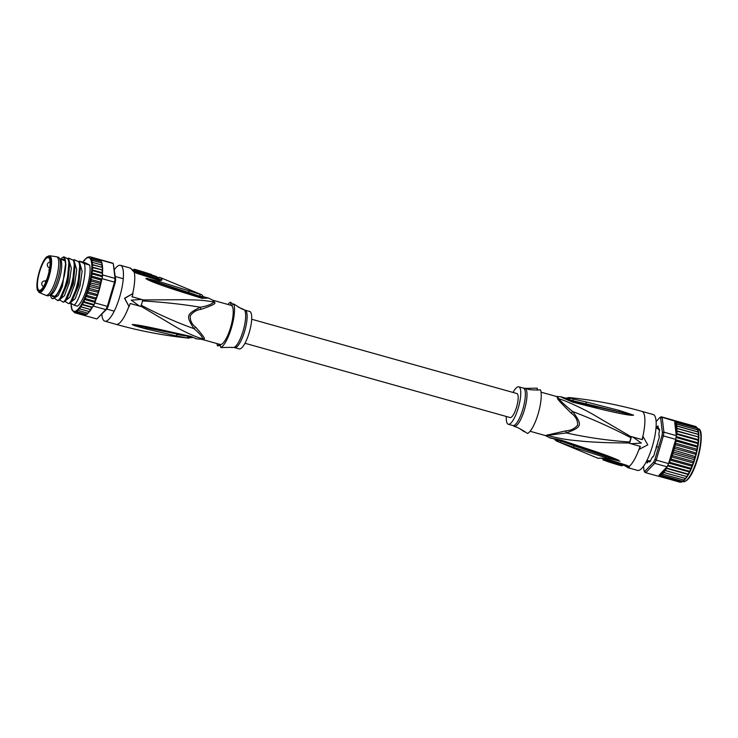 <?xml version="1.0" encoding="UTF-8"?>
<svg xmlns="http://www.w3.org/2000/svg" width="738" height="738" viewBox="0 0 738 738"><rect width="100%" height="100%" fill="white"/><g stroke="black" fill="none" stroke-linecap="round" stroke-linejoin="round"><path stroke-width="1.11" d="M39.621 271.824A16.974 4.557 -74.4 0 0 39.188 290.292A16.974 4.557 -74.4 0 0 47.887 276.086A16.974 4.557 105.6 0 0 48.348 257.617A16.974 4.557 105.6 0 0 39.621 271.824M49.437 255.726L46.586 256.925C43.902 259.619 41.466 264.527 39.289 271.639C37.02 279.665 36.365 285.772 37.334 289.979L39.142 292.479A19.096 5.129 -74.4 0 0 49.114 276.547A19.096 5.129 105.6 0 0 49.437 255.726L56.503 256.75A20.018 5.378 105.6 0 1 56.688 256.787A20.018 5.378 105.6 0 1 56.162 278.577A20.018 5.378 -74.4 0 1 45.894 295.338L47.509 295.79A20.018 5.378 -74.4 0 0 48.643 295.689A20.018 5.378 -74.4 0 0 57.776 279.029A20.018 5.378 105.6 0 0 59.224 257.913A20.018 5.378 105.6 0 0 58.302 257.239L56.688 256.787M39.142 292.479L45.71 295.274A20.018 5.378 -74.4 0 0 45.894 295.338M59.224 257.913L60.654 259.794A18.57 4.991 105.6 0 1 59.308 279.37A18.57 4.991 -74.4 0 1 50.839 294.831L48.643 295.689M142.895 299.812L140.921 306.473A251.796 13.395 16.5 0 1 139.556 306.104L131.207 300.163L141.53 299.434A251.796 13.395 -163.5 0 0 142.895 299.812L131.936 296.694M139.556 306.104L130.174 303.475A29.88 8.026 -74.4 0 1 129.076 306.621L124.75 298.355L132.96 293.512A29.88 8.026 -74.4 0 1 132.148 296.805L141.53 299.434M132.96 293.512L124.537 298.244L129.076 306.621M212.35 300.025A20.378 5.48 105.6 0 1 212.433 300.071A20.378 5.48 105.6 0 1 213.762 302.036A4.059 3.607 162.8 0 0 214.454 302.303C216.649 303.263 212.147 305.615 200.957 309.36C196.409 310.015 192.858 312.137 190.284 315.707C189.952 320.366 191.751 324.203 195.671 327.202C203.254 335.698 205.902 339.618 203.596 338.973A4.059 3.755 58.3 0 0 202.858 338.834C196.714 337.561 183.771 331.436 176.52 327.331L140.764 306.113M186.889 337.838L191.88 337.58L188.458 336.685L186.889 337.838L175.773 335.845L177.102 334.526L189.02 336.399M195.671 327.202L193.956 328.641C199.232 333.115 202.203 336.51 202.858 338.834A20.378 5.48 105.6 0 1 201.456 339.259L196.778 338.89L190.782 336.399L168.651 331.454C151.336 327.506 139.888 325.218 134.298 324.6L132.185 324.563L134.602 325.689L145.165 328.668L175.773 335.845M114.491 269.499A29.013 7.795 105.6 0 1 120.46 265.311A29.013 7.795 105.6 0 1 119.694 296.888A29.013 7.795 105.6 0 1 104.805 321.178A29.013 7.795 105.6 0 1 101.862 314.259M134.076 271.418L132.047 269.979L134.224 272.082L137.028 273.392L158.301 280.172C160.81 280.855 162.009 280.606 161.89 279.416A27.989 7.518 -74.4 0 0 160.146 277.488L160.146 277.488A27.989 7.518 -74.4 0 0 158.375 277.608M142.323 300.919C163.033 302.11 182.36 304.213 200.302 307.229C207.267 305.993 211.76 304.259 213.762 302.036C201.133 299.693 195.349 300.062 184.62 299.683L142.591 299.942M156.207 277.479L160.146 277.488L201.778 294.794L159.122 281.547L147.093 278.466L145.82 278.53L147.609 279.674C153.744 282.599 164.694 286.565 180.459 291.565L179.887 290.32L145.949 278.577L159.205 282.949L145.949 278.577L147.609 279.674M214.454 302.303A20.304 5.461 105.6 0 0 213.144 300.348A20.304 5.461 105.6 0 0 213.051 300.301A20.304 5.461 105.6 0 0 212.858 300.237L208.448 298.051L202.064 298.337L180.459 291.565M157.111 277.34A27.371 7.352 -74.4 0 1 159.417 279.342L157.969 279.582L134.104 271.455M135.183 272.184L134.971 271.944A27.841 7.481 -74.4 0 0 133.264 270.117M157.222 277.875A27.057 7.269 105.6 0 1 158.19 279.305L157.434 279.425M144.454 274.73L144.796 273.586L157.277 277.682L156.936 278.826L144.454 274.73A27.693 7.445 -74.4 0 0 143.089 273.078L142.748 274.204L140.183 273.429A27.786 7.472 -74.4 0 0 139.122 271.99L134.436 270.459M140.183 273.429L140.524 272.285L143.089 273.06A28.893 7.767 -74.4 0 0 142.231 271.833L143.357 272.174A28.865 7.758 -74.4 0 0 142.471 271.63L141.355 271.289A28.893 7.767 -74.4 0 0 141.299 271.27L138.716 270.486A28.948 7.777 105.6 0 1 138.781 270.514L137.342 270.099L138.781 270.514M133.624 270.209L133.873 269.37A28.994 7.795 105.6 0 1 134.768 269.342L139.454 270.874A28.948 7.777 105.6 0 1 140.524 272.285M138.015 270.283L134.768 269.342L134.436 270.449M139.454 270.874L139.122 271.99M143.024 273.291L143.357 272.174M157.277 277.682A28.293 7.601 -74.4 0 0 156.567 276.575L146.908 273.383A28.764 7.731 -74.4 0 0 145.856 272.691L143.015 271.796A28.847 7.749 105.6 0 1 144.796 273.586M148.089 273.401A28.671 7.703 105.6 0 1 148.107 273.401A28.671 7.703 105.6 0 1 148.126 273.411L146.475 272.885A28.736 7.721 105.6 0 1 147.351 273.429L151.816 274.877A28.551 7.675 -74.4 0 0 150.939 274.333L148.107 273.401M231.538 347.33L220.846 347.57L220.035 344.415A20.304 5.461 -74.4 0 0 220.164 344.452A20.304 5.461 -74.4 0 0 230.653 327.22A20.304 5.461 -74.4 0 0 231.547 305.55L231.243 305.384A20.304 5.461 -74.4 0 0 231.114 305.347L212.858 300.237M233.365 304.388L230.431 302.229L231.086 305.209M243.974 309.646A19.677 5.286 -74.4 0 1 244.047 309.692L245.127 310.172A19.437 5.221 105.6 0 1 245.394 310.283A19.437 5.221 105.6 0 1 245.45 310.311A19.437 5.221 105.6 0 1 244.73 330.919A19.437 5.221 105.6 0 1 234.638 347.607L233.466 347.46A19.677 5.286 -74.4 0 0 243.429 329.886A19.677 5.286 -74.4 0 0 244.047 309.692L238.309 307.1M219.73 344.249L217.507 345.845A23.791 6.393 105.6 0 1 216.954 343.557M227.913 304.453A23.791 6.393 105.6 0 1 230.431 302.229M217.507 345.845L220.542 345.513M242.903 308.954C243.863 310.209 240.819 308.539 233.771 303.955A23.791 6.393 105.6 0 1 231.428 327.884A23.791 6.393 105.6 0 1 220.846 347.57M233.771 303.955L231.547 305.55M200.957 309.36L200.302 307.229C186.299 314.176 185.792 315.91 193.956 328.641C176.917 322.589 159.288 314.757 141.069 305.154M234.638 347.607L239.232 348.889A19.437 5.221 -74.4 0 0 249.352 332.1A19.437 5.221 -74.4 0 0 249.988 311.565A19.437 5.221 -74.4 0 0 249.712 311.464L245.127 310.172M159.122 281.547L159.205 282.949L189.048 292.617L189.288 293.29L179.887 290.32L201.4 297.405L189.288 293.29M202.064 298.337L201.4 297.405L203.946 296.888L208.448 298.051M199.758 294.388L200.376 296.427L189.048 292.617L188.716 290.587M203.771 297.008L200.671 297.054L200.376 296.427L203.919 296.833M191.963 337.137L192.904 337.497L191.88 337.58M145.165 328.668L145.958 327.672L177.646 334.176M132.185 324.563L189.786 336.629M134.298 324.6L132.314 324.591M168.651 331.454L167.554 331.952L164.86 331.353M190.007 336.676L192.904 337.497M52.961 295.809A18.856 5.065 -74.4 0 0 53.477 296.224A18.856 5.065 -74.4 0 0 53.736 296.325A18.856 5.065 -74.4 0 0 54.981 296.159M64.889 260.809A18.856 5.065 -74.4 0 0 64.169 260.117A18.856 5.065 -74.4 0 0 63.911 260.016A18.856 5.065 -74.4 0 0 62.979 260.053M51.789 295.486A19.437 5.221 -74.4 0 0 52.776 296.63A19.437 5.221 -74.4 0 0 54.658 296.39A19.437 5.221 -74.4 0 0 63.311 279.434A19.437 5.221 -74.4 0 0 64.723 260.44A19.437 5.221 -74.4 0 0 63.8 259.416A19.437 5.221 -74.4 0 0 61.807 259.73M90.294 279.296L92.176 277.543L90.894 275.938L92.73 274.075L91.346 272.719L93.108 270.791L91.623 269.711L93.311 267.737L91.724 266.944L93.329 264.988L91.733 263.936L93.154 262.571L91.401 262.368L92.803 260.542L91.244 259.97L92.278 258.918L90.885 258.411L91.577 257.746L100.193 260.154A29.013 7.795 -74.4 0 0 99.824 259.776L113.283 263.549L115.654 279.434A27.85 7.481 -74.4 0 1 115.22 282.571L108.2 306.27A27.85 7.481 -74.4 0 1 106.909 308.964L96.872 318.954L83.412 315.181A29.013 7.795 -74.4 0 0 83.874 315.227L75.267 312.82L74.99 312.063L76.383 312.58L76.042 311.288L77.601 311.86L77.379 309.702L78.911 310.68L78.588 308.438L80.276 309.056L79.972 306.621L81.678 307.017L81.318 304.499L83.099 304.6L82.656 302.036L84.501 301.851L83.984 299.277L85.876 298.798L85.267 296.261L87.195 295.514L86.484 293.041L97.425 295.79L97.038 294.453L88.431 292.045L87.61 289.683L98.551 292.377L98.172 290.855L89.566 288.447L88.634 286.233L99.575 288.881L99.187 287.202L90.58 284.794L89.529 282.746L100.469 285.366L100.064 283.549L91.447 281.132L90.294 279.296L101.051 282.313L100.469 285.366M115.654 279.434L115.027 278.401L102.647 274.942A29.013 7.795 105.6 0 1 102.416 276.787A29.013 7.795 105.6 0 1 102.13 278.687L114.51 282.156A29.013 7.795 -74.4 0 0 115.027 278.401L113.283 263.549A29.013 7.795 -74.4 0 0 112.388 263.051A29.013 7.795 -74.4 0 0 112.259 263.023M99.824 259.776L101.235 261.307L102.204 265.136M102.305 265.366L101.77 264.988L102.591 269.49L101.918 270.154L102.471 272.885L101.724 273.198L102.573 274.241L102.13 278.687M102.444 273.198L102.37 274.185L102.444 273.198M102.647 274.942L102.573 274.241M96.613 318.881A29.013 7.795 -74.4 0 0 96.743 318.917A29.013 7.795 -74.4 0 0 96.872 318.954L105.792 309.591A29.013 7.795 -74.4 0 0 107.333 306.371L94.953 302.903A29.013 7.795 105.6 0 1 94.187 304.563A29.013 7.795 105.6 0 1 93.412 306.132L105.792 309.591L106.909 308.964M84.031 260.413L82.951 262.165M85.35 258.918L84.132 260.496L84.732 260.551L84.132 260.496A27.85 7.481 -74.4 0 0 83.034 261.944M86.853 257.654L85.377 259.167A27.85 7.481 -74.4 0 0 84.418 260.163M86.927 257.746L88.615 257.036M88.265 257.055L90.322 256.87A29.013 7.795 105.6 0 1 91.577 257.746M71.669 304.619L71.079 304.573L71.171 306.731M71.844 307.036L71.309 306.657L71.844 307.036M86.484 293.041L88.431 292.045M71.116 305.071A27.85 7.481 -74.4 0 0 71.309 306.657L71.651 308.991M72.195 309.074L71.724 309.065L72.315 310.652M72.721 310.689L74.676 312.737A29.013 7.795 105.6 0 0 75.267 312.82M87.61 289.683L89.566 288.447M88.634 286.233L90.58 284.794M89.529 282.746L91.447 281.132M95.792 300.071L95.101 301.713L96.208 299.056L95.802 297.921L87.195 295.514M90.977 309.665L92.222 307.478L91.706 307.017L92.222 307.478M89.584 311.602L90.866 309.656L90.285 309.434L90.866 309.656M88.256 313.106L89.307 311.574M92.176 277.543L100.783 279.951L101.069 282.276M99.575 288.881L100.294 285.763M98.551 292.377L99.39 289.25M97.425 295.79L98.366 292.7M96.208 299.056L97.241 296.058M78.597 261.603L79.243 261.132L85.368 262.839L89.658 265.062A23.21 6.236 105.6 0 1 87.075 287.414A23.21 6.236 105.6 0 1 77.481 306.169L74.049 305.2L70.359 302.829M92.803 260.542L101.881 262.949L91.244 259.97M101.3 261.372L101.881 262.949M92.278 258.918L101.235 261.307L90.885 258.411M100.193 260.154L101.235 261.307M102.471 272.885L101.724 273.198L93.108 270.791M102.665 270.191L102.508 272.257M102.591 270.062L93.311 267.737M102.637 267.534L102.591 269.49M102.527 267.451L93.329 264.988M102.434 265.293L102.49 266.953M102.388 272.709L91.623 269.711M91.724 266.944L102.49 269.96M91.641 264.37L102.407 267.387M93.154 262.571L101.77 264.988M91.346 272.719L102.112 275.735M92.73 274.075L102.416 276.787M90.894 275.938L101.659 278.955M100.783 279.951L101.595 279.767L101.29 281.519L101.798 279.822M85.876 298.798L94.482 301.215L95.294 301.768L94.953 302.903M115.22 282.571L114.51 282.156L107.333 306.371L108.2 306.27M93.412 306.132L95.294 301.768M83.099 304.6L91.706 307.017L92.803 306.51L92.37 307.22L92.997 306.565M91.927 307.977L90.285 309.434L81.678 307.017M90.571 310.08L88.883 311.473L89.473 311.519M89.197 311.851L88.237 312.857M87.933 313.17L85.34 314.96L83.486 315.2M85.396 315.052L76.383 312.58M81.318 304.499L92.093 307.515M79.972 306.621L90.737 309.637M80.276 309.056L88.883 311.473M78.911 310.68L87.518 313.087M77.601 311.86L86.208 314.268M82.656 302.036L93.422 305.052M84.501 301.851L94.187 304.563M83.984 299.277L94.75 302.294M95.931 299.739L94.482 301.215M96.023 299.314L85.267 296.261M97.167 296.51L95.802 297.921M98.32 293.124L97.038 294.453M99.362 289.647L98.172 290.855M100.285 286.123L99.187 287.202M101.069 282.636L100.064 283.549M101.503 280.634L101.217 281.888M67.831 258.586L69.16 258.3L74.114 260.708L74.51 262.304L72.49 283.549L64.667 301.676L63.293 302.193L59.603 299.812M73.21 260.09L74.538 259.813L79.501 262.211L79.888 263.807L77.822 285.274L70.045 303.18L68.671 303.696L64.981 301.325M68.33 260.025C71.005 269.739 63.496 296.602 57.905 300.68L59.289 300.172L67.057 282.257L69.123 260.8L68.735 259.195L63.828 256.815L67.758 258.881L68.33 260.025A23.21 6.236 -74.4 0 0 68.136 259.029L68.735 259.195M51.245 297.571L52.195 298.576A21.467 5.766 -74.4 0 0 53.016 298.752L55.387 296.999L59.483 290.2L55.922 296.39M50.488 295.117A21.467 5.766 -74.4 0 0 51.171 297.442A21.467 5.766 -74.4 0 0 52.195 298.576L53.016 298.752M69.123 260.8L69.676 263.807L67.961 282.396L61.328 297.875L59.289 300.172M74.51 262.304L75.055 265.32L73.339 283.899L66.706 299.388L64.667 301.676M79.888 263.807L80.442 266.824L78.726 285.412L72.093 300.892L70.045 303.18M68.486 258.115L74.114 260.708M73.44 260.514C76.844 269.518 69.012 298.161 63.293 302.193M73.865 259.619L79.501 262.211M78.828 262.027C82.213 270.745 74.52 299.462 68.671 303.696M79.243 261.132L84.206 263.531L89.658 265.062M84.206 263.531C87.61 272.534 79.778 301.169 74.049 305.2M57.905 300.68L54.188 298.124M59.483 290.2C60.931 287.525 62.545 282.654 64.335 275.588C65.59 268.89 66.042 264.684 65.691 262.996L62.416 286.372L58.154 295.624L54.649 297.746M69.012 260.256L71.346 268.18L69.289 282.82L64.455 295.67L60.073 299.287M74.4 261.759L76.734 269.684L74.676 284.324L69.833 297.174L65.451 300.79M79.778 263.272L82.112 271.197L80.055 285.827L75.211 298.678L70.839 302.303M65.691 262.996C65.479 258.863 64.381 257.092 62.398 257.682L63.828 256.815M62.398 257.682A21.467 5.766 -74.4 0 0 62.296 257.737A21.467 5.766 -74.4 0 0 60.507 259.361M251.695 319.24L516.895 393.529A12.472 3.349 105.6 0 1 517.061 393.594A12.472 3.349 105.6 0 1 516.665 406.776A12.472 3.349 105.6 0 1 510.161 417.551L244.961 343.262M657.503 444.451L656.848 445.162A16.826 4.52 -74.4 0 1 656.46 446.545A16.826 4.52 105.6 0 1 656.036 447.911L656.248 448.861M657.752 446.942L656.912 446.693L656.036 447.911M649.394 461.01L647.65 460.567M647.3 462.855L646.94 460.392L647.826 460.632A16.826 4.52 105.6 0 0 647.955 460.66L648.499 461.545L648.997 460.899M647.254 460.3L648.499 461.545M657.595 428.049L657.466 428.557A16.826 4.52 -74.4 0 0 656.903 428.224A16.826 4.52 -74.4 0 0 656.765 428.197L658.453 427.939M657.198 428.354L658.85 429.092M656.848 445.162L656.912 446.693M673.508 420.236A29.013 7.795 105.6 0 1 673.637 420.263A29.013 7.795 105.6 0 1 674.043 420.42L695.565 426.453L698.111 429.968L697.641 429.959L698.674 434.414L676.073 428.086L677.549 426.269L675.907 425.678L677.198 424.23L675.63 423.667L676.663 422.616L675.279 422.099L675.971 421.435L662.152 417.293L660.667 418.04A27.85 7.481 105.6 0 0 659.818 417.597L661.128 416.767A29.013 7.795 105.6 0 1 661.257 416.795A29.013 7.795 105.6 0 1 661.663 416.961A29.013 7.795 105.6 0 1 662.152 417.293L663.905 432.154L662.383 432.579L660.667 418.04M673.729 452.108L673.019 449.922L674.966 448.483L673.923 446.444L675.842 444.829L674.68 443.003L669.421 460.752A27.85 7.481 -74.4 0 0 669.56 460.42L670.27 462.495L690.713 468.224L691.146 469.137L689.956 471.813M656.054 427.505A17.694 4.751 105.6 0 1 656.386 427.394L658.001 425.964L658.148 428.298A17.694 4.751 105.6 0 1 658.222 428.427A17.694 4.751 105.6 0 1 658.471 429.027L658.665 429.11C659.652 428.51 659.781 429.682 659.071 432.606L658.969 433.289A17.694 4.751 105.6 0 1 658.914 434.783L658.979 435.217C659.541 436.149 659.292 437.92 658.241 440.531L658.019 441.259A17.694 4.751 105.6 0 1 657.604 443.123L655.547 450.079A17.694 4.751 105.6 0 1 654.892 451.822L654.68 452.551C654.099 455.438 653.37 456.97 652.493 457.117L652.226 457.385A17.694 4.751 105.6 0 1 651.497 458.529L651.22 459.128C650.224 461.923 649.523 462.661 649.117 461.333L648.933 461.222A17.694 4.751 105.6 0 1 648.333 461.471L647.125 463.003L646.986 460.936M644.911 471.259L653.637 462.099L654.661 463.344L645.741 472.698A29.013 7.795 105.6 0 1 645.612 472.661A29.013 7.795 105.6 0 1 645.206 472.505A29.013 7.795 105.6 0 1 644.717 472.163L644.053 470.816A27.85 7.481 105.6 0 0 644.911 471.259L645.741 472.698L658.121 476.167A29.013 7.795 105.6 0 1 657.992 476.13A29.013 7.795 105.6 0 1 657.862 476.093M674.043 420.42A29.013 7.795 105.6 0 1 674.532 420.761M653.637 462.099A27.85 7.481 -74.4 0 0 654.929 459.414L656.211 460.115L663.379 435.9L661.949 435.715A27.85 7.481 -74.4 0 0 662.383 432.579M667.041 466.803L654.661 463.344A29.013 7.795 -74.4 0 0 656.211 460.115L668.582 463.584A29.013 7.795 105.6 0 1 667.816 465.235A29.013 7.795 105.6 0 1 667.041 466.803L666.626 467.246L667.484 468.298L687.936 474.027L688.453 474.488L687.207 476.674M675.759 439.368L663.379 435.9A29.013 7.795 -74.4 0 0 663.905 432.154L676.276 435.614A29.013 7.795 105.6 0 1 676.045 437.468A29.013 7.795 105.6 0 1 675.759 439.368L674.68 443.003L697.281 449.322L697.013 446.96L697.927 446.232L697.447 448.898M654.929 459.414L661.949 435.715M659.818 417.597L656.137 421.463M643.508 466.222L644.053 470.816M658.148 428.298L658.148 428.298A1.744 0.47 105.6 0 0 658.231 428.907A17.112 4.603 105.6 0 1 658.545 429.599A1.744 0.47 -74.4 0 0 658.674 429.765A1.744 0.47 -74.4 0 0 658.822 429.728L659.514 429.857M658.508 429.092L659.403 429.147M649.781 461.905L649.255 461.019A17.408 4.677 105.6 0 1 648.665 461.259L648.545 461.333M658.121 476.167L658.794 476.185L659.163 475.069A27.85 7.481 -74.4 0 0 662.89 472.458L663.296 474.377L684.255 480.115M656.903 428.224L656.017 427.985A17.408 4.677 105.6 0 1 656.589 427.745L658.075 426.186M658.877 429.451L659.468 429.359M649.957 461.767L649.486 461.158M666.063 470.715L687.096 476.665L664.366 470.318L666.063 470.715L665.704 468.215L659.163 475.069M665.851 468.15A27.85 7.481 -74.4 0 0 665.999 467.901L667.484 468.298M665.999 467.901L666.82 467.302M668.582 463.584L669.421 460.752M669.117 462.505L670.27 462.495M692.253 466.287L669.661 459.959L671.58 459.202L670.87 456.739L672.816 455.733L671.995 453.372L673.951 452.145L694.403 457.874L694.449 460.577L691.294 468.934M674.698 442.957L676.562 441.232L675.611 440.558M676.017 433.418L676.073 433.879A27.85 7.481 -74.4 0 0 676.1 433.566L677.705 431.435L676.22 430.171L677.715 428.686L676.073 428.086M676.276 435.614L676.073 433.879M676.128 427.754A27.85 7.481 -74.4 0 0 674.735 422.496L676.017 433.391L698.609 439.728L698.148 437.164L698.821 437.071L677.705 431.435M674.735 422.496L675.104 421.112M676.386 434.977L677.502 434.479L676.1 433.566M698.194 430.033L698.508 432.007L697.991 431.998L677.549 426.269M698.508 432.007L675.907 425.678M677.198 424.23L698.111 429.968L675.63 423.667M697.53 428.381L698.111 429.968M676.663 422.616L697.465 428.317L675.279 422.099M696.626 427.154L697.465 428.317M675.971 421.435L696.524 427.081L674.55 420.928M695.565 426.453L696.524 427.081L695.565 426.453M658.148 476.13L680.215 482.154M658.794 476.185L680.104 482.237L681.571 481.969L660.768 476.268L660.427 474.986L682.908 481.287L681.617 482.071M659.652 476.508L659.385 475.761L660.768 476.268M684.2 480.207L682.438 481.277M661.995 475.549L661.663 473.778L663.296 474.377M662.89 472.458L664.661 472.754L664.366 470.318M653.434 456.333L652.899 456.628A1.744 0.47 105.6 0 0 652.493 457.034A17.112 4.603 105.6 0 1 652.438 457.136L652.752 456.942M650.243 461.37L649.588 460.909L650.381 461.13M648.61 461.287L648.333 461.425A1.744 0.47 -74.4 0 1 648.739 460.982A17.112 4.603 105.6 0 0 649.32 460.743A1.744 0.47 105.6 0 1 649.449 460.724A1.744 0.47 105.6 0 1 649.588 460.909M647.696 462.357L647.097 460.789L647.715 460.964M656.359 428.077A17.112 4.603 105.6 0 1 656.525 428.022A1.744 0.47 -74.4 0 0 656.931 427.588L658.139 426.749M658.969 435.208A1.744 0.47 -74.4 0 0 659.062 435.826L659.274 436.361M688.157 474.986L686.515 476.444L687.096 476.665M688.305 474.525L665.713 468.196M667.816 465.235L689.338 471.268L689.809 471.96L687.936 474.027L688.453 474.488M689.523 472.532L688.582 474.405M689.652 472.062L667.512 465.863M690.86 469.774L689.338 471.268L689.809 471.96M690.971 469.303L668.739 463.077M692.161 466.748L690.713 468.224L691.146 469.137M671.58 459.202L692.032 464.931L692.428 466.065M693.397 463.519L692.032 464.931M693.471 463.067L670.87 456.739M672.816 455.733L693.268 461.462L693.655 462.8M694.55 460.134L693.268 461.462M694.596 459.709L671.995 453.372M694.403 457.874L695.593 456.656L694.781 459.387M695.593 456.656L673.019 449.922M674.966 448.483L695.417 454.211L696.515 453.132L695.62 456.259M696.515 453.132L673.923 446.444M695.417 454.211L695.805 455.899M675.842 444.829L696.294 450.558L697.299 449.645L696.524 452.772M696.294 450.558L696.7 452.376M697.927 446.232L675.648 439.728M676.562 441.232L697.013 446.96M676.045 437.468L697.567 443.492L698.397 442.966L697.567 443.492L697.89 445.964M698.397 442.966L676.165 436.536M698.425 443.206L698.047 445.512M677.502 434.479L697.954 440.208L698.702 439.894L697.954 440.208L698.332 442.745M698.748 440.079L698.48 442.283M698.821 437.071L676.119 430.641M698.895 437.2L698.738 439.267M698.711 436.97L698.166 434.405L677.715 428.686M698.868 434.544L698.821 436.509M698.637 432.099L698.729 434.082M685.574 478.593L683.748 480.106M664.661 472.754L685.703 478.528M686.958 476.647L685.814 478.611M686.801 477.089L685.113 478.482M513.039 392.45A19.437 5.221 105.6 0 1 518.768 386.823A19.437 5.221 105.6 0 1 519.045 386.933A19.437 5.221 105.6 0 1 518.408 407.468A19.437 5.221 105.6 0 1 508.288 424.258A19.437 5.221 105.6 0 1 508.012 424.147A19.437 5.221 105.6 0 1 506.305 416.472M612.143 463.03L614.985 463.916A28.847 7.749 -74.4 0 0 616.534 463.851L616.876 462.698L604.394 458.612L604.053 459.756A28.293 7.601 105.6 0 1 602.964 459.931L612.623 463.123A28.764 7.731 105.6 0 1 612.143 463.03A28.764 7.731 105.6 0 1 611.857 462.911L607.392 461.462A28.551 7.675 105.6 0 1 607.06 461.388A28.551 7.675 105.6 0 1 606.59 461.158M607.06 461.388L611.553 462.846A28.736 7.721 -74.4 0 0 611.867 462.911L611.876 462.883M604.053 459.756L616.534 463.851M615.575 464.101L619.311 465.235A28.948 7.777 -74.4 0 0 620.815 465.152L618.25 464.377A28.893 7.767 105.6 0 1 616.986 464.516L615.861 464.165A28.865 7.758 105.6 0 1 615.575 464.101A28.865 7.758 105.6 0 1 615.28 463.99M619.311 465.235L622.051 465.761M602.964 459.931L603.297 458.815A27.131 7.288 -74.4 0 0 604.394 458.612M616.986 464.516L617.319 463.399A27.73 7.454 -74.4 0 0 618.582 463.233L621.156 464.008L620.815 465.152M618.582 463.233L618.25 464.377M617.319 463.399L616.193 463.049M537.458 390.199L537.153 388.151L526.462 388.382C527.707 389.71 532.384 390.208 540.493 389.867A23.791 6.393 -74.4 0 1 538.15 413.806A23.791 6.393 -74.4 0 1 527.569 433.483C520.871 429.082 516.711 426.832 515.096 426.758L514.912 426.647M508.288 424.258L512.873 425.54A19.437 5.221 -74.4 0 0 523.002 408.751A19.437 5.221 -74.4 0 0 523.629 388.216A19.437 5.221 -74.4 0 0 523.574 388.188A19.437 5.221 -74.4 0 0 523.362 388.114L526.462 388.382M519.69 428.621L524.229 431.758L524.635 431.324M625.796 465.069L626.414 465.521A27.841 7.481 105.6 0 1 624.855 465.641L620.566 464.396M619.819 461.149L580.243 447.311M561.148 440.651L580.723 447.468L561.138 440.651C554.367 438.473 549.432 438.215 549.552 437.662L561.47 440.235L585.335 448.169L584.727 448.805L580.649 447.449M550.705 438.012L561.129 440.651L561.47 440.235L561.129 440.651M558.242 441.324C554.838 440.365 555.594 440.752 560.493 442.486L573.426 447.265L574.118 445.77L561.065 441.066C553.315 438.796 552.172 438.197 557.624 439.285M545.474 435.595A20.378 5.48 -74.4 0 0 545.567 435.651A20.378 5.48 -74.4 0 0 547.541 435.383L566.35 432.948C582.19 426.951 582.697 425.217 572.697 411.536C566.609 406.647 561.858 402.33 558.445 398.585C567.107 401.158 583.435 409.018 591.821 413.723L631.202 436.813A28.865 7.758 -74.4 0 0 631.267 436.555L642.06 439.59A29.013 7.795 -74.4 0 0 642.872 436.287L647.798 444.866L638.988 449.396A29.013 7.795 105.6 0 1 629.127 466.388L627.189 465.669L629.486 467.56L629.127 466.388L626.811 465.337L605.538 458.556L599.625 458.113A27.989 7.518 105.6 0 1 597.854 458.224L556.221 440.927L554.063 438.852M574.321 445.318L574.118 445.77L606.221 456.591L605.621 457.643L619.957 461.195M619.579 410.531L586.304 401.979L586.009 403.824L619.468 411.878L619.579 410.531L633.591 415.162L572.753 401.426C562.78 397.847 558.518 395.651 568.223 399.083M642.06 439.59L632.89 437.071L641.34 443.058L630.916 443.732A251.796 13.395 16.5 0 1 629.523 443.344L629.293 443.224A28.865 7.758 -74.4 0 0 629.376 442.975C608.094 442.892 596.489 442.357 583.74 441.37C571.12 440.023 564.588 440.005 547.541 435.383A4.059 3.755 58.3 0 0 546.83 435.116L565.834 430.891C570.944 430.522 574.865 428.594 577.605 425.106C577.826 420.392 575.658 416.37 571.12 413.04C561.286 403.391 556.812 398.529 557.697 398.446A4.059 3.607 162.8 0 0 558.445 398.585A20.378 5.48 -74.4 0 0 557.208 396.666A20.378 5.48 -74.4 0 0 556.544 396.454L561.221 396.823L565.105 398.225M633.591 415.162L631.829 415.309C626.959 415.06 615.391 412.717 597.153 408.28L597.06 407.173L572.836 401.306C565.437 398.778 561.738 397.026 568.98 399.313M633.453 415.134L631.636 414.839L631.829 415.309M585.907 404.406L586.009 403.824L572.992 400.799L573.361 399.046C568.352 397.653 567.605 397.265 571.111 397.883M566.12 398.133L565.087 398.216M569.551 399.027C564.45 397.699 565.594 398.289 572.992 400.799L572.753 402.173C559.791 396.638 557.946 395.688 567.218 399.313M629.486 467.56A29.013 7.795 105.6 0 1 627.863 467.689L637.54 470.401A29.013 7.795 -74.4 0 0 652.429 446.112A29.013 7.795 -74.4 0 0 653.185 414.535L641.894 411.37A29.013 7.795 105.6 0 1 642.872 436.287M618.518 460.235C612.725 457.606 602.402 453.722 585.335 448.169M561.184 440.651L560.493 442.486M573.426 447.265L605.621 457.643M565.834 430.891L566.35 432.948C587.374 437.56 608.481 440.577 629.671 442.016L629.376 442.975M571.12 413.04L572.697 411.536C592.817 419.184 612.226 427.929 630.925 437.782L629.671 442.016M597.153 408.28L572.753 402.173M586.304 401.979L573.361 399.046M641.894 411.37C617.964 404.673 593.666 400.07 568.998 397.542L566.111 398.142M643.084 436.398A29.88 8.026 105.6 0 1 642.281 439.7M638.988 449.396A29.013 7.795 -74.4 0 0 640.077 446.296M630.916 443.732L640.307 446.361A29.88 8.026 105.6 0 1 639.209 449.516M631.202 436.813L630.925 437.782M631.267 436.555L631.497 436.675A251.796 13.395 -163.5 0 0 632.89 437.071M629.523 443.344L631.497 436.675M39.317 271.667A18.229 4.898 105.6 0 1 48.929 256.492A18.229 4.898 105.6 0 1 48.191 276.243A18.229 4.898 -74.4 0 1 38.588 291.409A18.229 4.898 -74.4 0 1 39.317 271.667M201.456 339.259L220.164 344.452M104.805 321.178L116.106 324.342A29.013 7.795 -74.4 0 0 128.855 306.51M132.739 293.392A29.013 7.795 -74.4 0 0 134.224 272.082L135.082 272.248M132.047 269.979A29.013 7.795 -74.4 0 0 130.137 268.023L120.46 265.311M136.419 272.839L137.028 273.392M130.137 268.023L133.467 270.376A28.229 7.583 105.6 0 1 134.002 271.289L134.971 271.944M158.19 279.305A2.03 1.863 156.3 0 0 158.301 279.342L161.65 279.342A4.059 3.718 -23.7 0 1 161.89 279.416M157.701 279.591L158.301 280.172M203.596 338.973A20.304 5.461 105.6 0 1 201.908 339.342M89.732 256.796A29.013 7.795 105.6 0 1 90.322 256.87L112.388 263.051M71.042 303.77A27.85 7.481 -74.4 0 0 71.079 304.573M86.66 292.774A27.85 7.481 -74.4 0 0 87.554 290.108M85.442 296.049A27.85 7.481 -74.4 0 0 86.401 293.493M84.15 299.121A27.85 7.481 -74.4 0 0 85.165 296.722M82.822 301.934A27.85 7.481 -74.4 0 0 83.874 299.748M81.457 304.462A27.85 7.481 -74.4 0 0 82.527 302.506M80.101 306.639A27.85 7.481 -74.4 0 0 81.171 304.96M78.717 308.512A27.85 7.481 -74.4 0 0 79.815 307.063M77.472 309.84A27.85 7.481 -74.4 0 0 78.431 308.844M71.383 307.082A27.85 7.481 -74.4 0 0 77.204 310.08M87.794 289.361A27.85 7.481 -74.4 0 0 88.597 286.63M88.809 285.874A27.85 7.481 -74.4 0 0 89.519 283.106M89.704 282.35A27.85 7.481 -74.4 0 0 90.304 279.619M90.46 278.872A27.85 7.481 -74.4 0 0 90.94 276.206M91.051 275.486A27.85 7.481 -74.4 0 0 91.411 272.94M91.484 272.257A27.85 7.481 -74.4 0 0 91.706 269.868M91.752 269.241A27.85 7.481 -74.4 0 0 91.826 267.045M91.835 266.483A27.85 7.481 -74.4 0 0 91.77 264.435M91.733 263.936A27.85 7.481 -74.4 0 0 91.54 262.35M91.466 261.925A27.85 7.481 -74.4 0 0 85.645 258.927M100.94 283.244A27.85 7.481 105.6 0 1 100.663 284.508M100.119 286.805A27.85 7.481 105.6 0 1 99.778 288.115M99.15 290.394A27.85 7.481 105.6 0 1 98.763 291.695M98.053 293.945A27.85 7.481 105.6 0 1 97.628 295.191M96.844 297.396A27.85 7.481 105.6 0 1 96.401 298.549M683.13 481.665C694.799 482.569 706.81 430.531 698.48 428.787L698 428.594A27.555 7.408 105.6 0 1 698.351 428.732A27.555 7.408 105.6 0 1 698.379 428.741A27.555 7.408 105.6 0 1 697.493 457.864A27.555 7.408 105.6 0 1 683.13 481.665L682.641 481.527M699.864 430.558A26.974 7.251 105.6 0 1 698.083 457.237A26.974 7.251 105.6 0 1 685.75 480.955M672.18 453.058A27.85 7.481 -74.4 0 0 672.586 451.721A27.85 7.481 -74.4 0 0 672.991 450.318M647.226 460.263L648.665 461.259M664.495 470.337A27.85 7.481 -74.4 0 0 665.556 468.658M669.827 459.737A27.85 7.481 -74.4 0 0 670.796 457.191M671.054 456.471A27.85 7.481 -74.4 0 0 671.949 453.805M673.204 449.562A27.85 7.481 -74.4 0 0 673.914 446.804M674.098 446.047A27.85 7.481 -74.4 0 0 674.698 443.307M676.137 432.929A27.85 7.481 -74.4 0 0 676.22 430.743M676.22 430.171A27.85 7.481 -74.4 0 0 676.156 428.132M663.102 472.2A27.85 7.481 -74.4 0 0 664.2 470.761M693.065 464.405A27.85 7.481 105.6 0 1 692.631 465.558M694.283 460.955A27.85 7.481 105.6 0 1 693.858 462.2M695.38 457.403A27.85 7.481 105.6 0 1 694.993 458.704M696.349 453.815A27.85 7.481 105.6 0 1 696.008 455.125M697.17 450.254A27.85 7.481 105.6 0 1 696.893 451.527M657.936 427.865L656.931 427.588M659.514 429.922L658.822 429.728M524.534 388.253A19.677 5.286 105.6 0 1 525.188 388.391A19.677 5.286 105.6 0 1 525.244 388.419A19.677 5.286 105.6 0 1 524.487 409.618A19.677 5.286 105.6 0 1 514.137 426.13A19.677 5.286 105.6 0 1 514.082 426.103A19.677 5.286 105.6 0 1 513.952 426.029A19.677 5.286 105.6 0 1 513.879 425.974M603.269 458.888L601.581 458.298A27.057 7.269 -74.4 0 0 602.955 458.252M624.754 465.613A28.229 7.583 -74.4 0 0 627.438 466.195L626.414 465.521M601.876 458.206A27.371 7.352 105.6 0 1 601.793 458.233L597.854 458.224M557.697 398.446A20.304 5.461 -74.4 0 0 556.461 396.537A20.304 5.461 -74.4 0 0 556.378 396.49A20.304 5.461 -74.4 0 0 556.092 396.38L541.046 392.164M530.087 431.269L545.142 435.485A20.304 5.461 -74.4 0 0 546.83 435.116M626.073 465.198L626.811 465.337M604.791 458.446L605.538 458.556M602.024 458.15L599.874 458.187A4.059 3.828 -112.2 0 1 599.625 458.113M50.083 262.064A2.897 2.897 0 0 0 49.483 267.756L49.723 267.82M45.645 281.104L45.452 281.058A2.897 2.897 0 0 0 43.339 286.427A2.897 2.897 0 0 0 43.542 286.519M46.651 279.803A2.897 2.897 0 0 0 45.498 282.682M49.64 268.383A2.897 2.897 0 0 0 49.132 271.141M50.267 295.052L54.667 296.289M60.276 259.296L64.686 260.532M106.798 309.084L114.215 311.159M115.312 276.529L123.283 278.761M116.106 324.342C140.036 331.039 164.334 335.652 189.002 338.17M133.144 270.08L134.796 270.551M233.466 347.46L231.594 347.515M201.778 294.794L203.753 297.008M191.815 337.091L167.591 331.962M196.778 338.89L195.404 338.548M96.743 318.917L74.676 312.737M70.931 303.253L70.968 304.49M88.219 256.962L87.739 257.156M102.462 273.789L102.517 273.069M101.964 263.023L102.213 264.001M92.693 306.796L92.351 307.395M87.305 313.964L86.752 314.37M55.387 296.999L55.94 296.372M62.296 257.737L63.726 256.852M656.709 428.197L658.407 427.92M657.992 476.13L645.612 472.661M673.637 420.263L661.257 416.795M684.993 479.58L684.384 480.217M683.572 480.936L682.982 481.379M658.674 429.765L659.514 429.996M650.455 461.001L649.449 460.724M523.362 388.114L518.768 386.823M512.873 425.54L514.976 426.693M622.152 465.918L622.438 464.949M624.533 465.346L627.863 467.689M627.586 465.992L602.06 458.141M545.142 435.485L549.552 437.662"/></g></svg>
